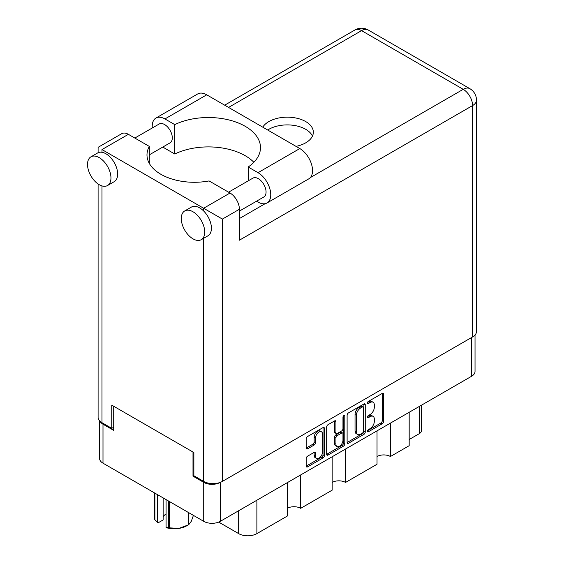 <?xml version="1.0" encoding="UTF-8"?>
<svg xmlns="http://www.w3.org/2000/svg" width="564" height="564" viewBox="0 0 564 564"><rect width="100%" height="100%" fill="white"/><g stroke="black" fill="none" stroke-linecap="round" stroke-linejoin="round"><path stroke-width="0.85" d="M321.494 431.798L320.155 431.023A4.97 2.869 120 0 0 317.666 431.27A4.97 2.869 120 0 0 314.148 437.361L315.487 438.129A4.97 2.869 120 0 1 319.005 432.038A4.97 2.869 120 0 1 321.494 431.798A4.97 2.869 120 0 1 322.523 434.069L322.523 452.06A4.97 2.869 120 0 1 320.352 457.066A4.97 2.869 120 0 1 316.517 458.398A4.97 2.869 120 0 1 315.487 456.121L315.487 453.125A1.861 1.072 120 0 0 315.1 452.272A1.861 1.072 120 0 0 314.176 452.363L307.535 456.198A1.861 1.072 120 0 0 306.217 458.476L306.217 466.139A1.861 1.072 120 0 0 306.604 466.992A1.861 1.072 120 0 0 307.535 466.9L323.045 457.947A1.861 1.072 120 0 0 324.363 455.67L324.363 428.344A1.861 1.072 120 0 0 323.976 427.491A1.861 1.072 120 0 0 323.045 427.582L307.535 436.536A1.861 1.072 120 0 0 306.217 438.813L306.217 448.077A1.861 1.072 120 0 0 306.604 448.93A1.861 1.072 120 0 0 307.535 448.838L314.176 445.003A1.861 1.072 120 0 0 315.487 442.726L315.487 438.129M343.885 415.548L344.808 416.084A1.304 0.754 120 0 0 344.533 415.485A1.304 0.754 120 0 0 343.885 415.548A1.304 0.754 120 0 0 342.968 417.149L342.968 428.682A1.861 1.072 120 0 1 341.65 430.959L337.244 433.504A1.861 1.072 120 0 1 336.313 433.596A1.861 1.072 120 0 1 335.933 432.743L335.933 421.661A1.861 1.072 120 0 0 335.545 420.807A1.861 1.072 120 0 0 334.614 420.899L335.933 421.661M347.107 415.21L347.107 442.536A1.861 1.072 120 0 0 347.494 443.389A1.861 1.072 120 0 0 348.418 443.297L363.935 434.336A1.861 1.072 120 0 0 365.246 432.059L365.246 404.733A1.861 1.072 120 0 0 364.866 403.887A1.861 1.072 120 0 0 363.935 403.979L348.418 412.933A1.861 1.072 120 0 0 347.107 415.21M475.029 335.002L475.029 371.464A11.745 6.782 180 0 1 471.589 376.259L220.32 521.326A11.745 6.782 180 0 1 203.717 521.326L102.993 463.178A11.745 6.782 180 0 1 99.553 458.384L99.553 420.758M370.111 428.647L368.306 429.69A1.304 0.754 120 0 0 367.453 430.833A1.304 0.754 120 0 0 367.657 431.876A1.304 0.754 120 0 0 368.306 431.812L382.272 423.747A1.861 1.072 120 0 0 383.591 421.47L383.591 394.144A1.861 1.072 120 0 0 383.203 393.298A1.861 1.072 120 0 0 382.272 393.39L368.306 401.455A1.304 0.754 120 0 0 367.453 402.597A1.304 0.754 120 0 0 367.657 403.641A1.304 0.754 120 0 0 368.306 403.577L370.111 402.534A5.95 3.433 120 0 1 373.086 402.238A5.95 3.433 120 0 1 374.32 404.966L374.32 407.243A5.95 3.433 120 0 1 370.111 414.526L368.306 415.569A1.304 0.754 120 0 0 367.453 416.718A1.304 0.754 120 0 0 367.657 417.762A1.304 0.754 120 0 0 368.306 417.698L370.111 416.655A5.95 3.433 120 0 1 373.086 416.359A5.95 3.433 120 0 1 374.32 419.08L374.32 421.357A5.95 3.433 120 0 1 370.111 428.647M326.662 454.309L342.151 445.37L343.49 446.138A1.861 1.072 120 0 0 344.808 443.861L344.808 416.084M343.49 446.138L327.98 455.099A1.861 1.072 120 0 1 327.049 455.19A1.861 1.072 120 0 1 326.662 454.337L326.662 427.011A1.861 1.072 120 0 1 327.98 424.734L334.614 420.899M300.683 474.93L300.683 508.333L332.161 490.165L332.161 456.755M390.422 423.12L390.422 456.523L409.175 445.701L409.175 412.291M345.556 449.022L345.556 482.431L377.027 464.257L377.027 430.854M193.868 475.663L193.001 476.164L203.717 482.354A11.745 6.782 0 0 0 220.263 482.382M193.001 476.164L193.001 452.039M99.969 421.195A11.745 6.782 0 0 0 102.993 424.199L113.709 430.388L113.709 406.263M421.442 405.213L421.442 430.621A7.579 4.371 180 0 1 419.221 433.716L409.175 439.511M256.888 500.219L256.888 533.622L287.287 516.067L287.287 482.664M218.719 522.102L238.671 533.622L238.671 510.73M377.027 456.523A9.468 5.471 180 0 1 390.422 456.523M332.161 482.431A9.468 5.471 180 0 1 345.556 482.431M287.287 508.333A9.468 5.471 180 0 1 300.683 508.333M256.888 533.622A12.88 7.438 180 0 1 238.671 533.622M373.086 416.359L371.746 415.583A5.95 3.433 120 0 0 368.771 415.879L370.111 416.655M367.488 416.62L368.771 415.879M373.086 402.238L371.746 401.469A5.95 3.433 120 0 0 368.771 401.758L370.111 402.534M367.488 402.506L368.771 401.758M367.488 430.741L380.933 422.979A1.861 1.072 120 0 0 382.251 420.702L382.251 393.404M347.107 442.507L362.596 433.568A1.861 1.072 120 0 0 363.907 431.291L363.907 403.993M362.49 433.046A1.304 0.754 120 0 0 363.406 431.453L363.406 407.469A1.304 0.754 120 0 0 363.138 406.87A1.304 0.754 120 0 0 362.49 406.933L360.579 408.04A5.95 3.433 120 0 0 356.377 415.323L356.377 431.721A5.95 3.433 120 0 0 357.604 434.442A5.95 3.433 120 0 0 360.579 434.146L362.49 433.046M363.138 406.87L361.799 406.101A1.304 0.754 120 0 0 361.15 406.165L362.49 406.933M357.604 434.442L356.265 433.667A5.95 3.433 120 0 1 355.038 430.945L355.038 414.547A5.95 3.433 120 0 1 359.24 407.264L361.15 406.165M334.593 420.92L334.593 431.968A1.861 1.072 120 0 0 334.974 432.821L336.313 433.596M343.469 415.908L343.469 443.092L344.808 443.861M335.933 444.242A4.97 2.869 120 0 0 336.962 446.519A4.97 2.869 120 0 0 340.797 445.186A4.97 2.869 120 0 0 342.968 440.181L342.968 433.843A1.861 1.072 120 0 0 342.581 432.99A1.861 1.072 120 0 0 341.65 433.089L337.244 435.627A1.861 1.072 120 0 0 335.933 437.904L335.933 444.242L334.593 443.473A4.97 2.869 120 0 0 335.622 445.743L336.962 446.519M342.581 432.99L341.241 432.221A1.861 1.072 120 0 0 340.311 432.313L341.65 433.089M334.593 443.473L334.593 437.135A1.861 1.072 120 0 1 335.904 434.858L340.311 432.313M342.151 445.37A1.861 1.072 120 0 0 343.469 443.092M316.517 458.398L315.177 457.623A4.97 2.869 120 0 1 314.148 455.345L314.148 452.377M307.535 448.838L306.217 448.077L312.837 444.228A1.861 1.072 120 0 0 314.148 441.95L314.148 437.361M306.217 466.111L321.706 457.171A1.861 1.072 120 0 0 323.024 454.894L323.024 427.597L324.363 428.344M253.849 162.284A52.092 30.075 0 0 0 174.777 154.007L164.935 148.325A17.992 10.392 60 0 1 162.933 146.985M152.294 127.972A17.992 10.392 60 0 1 152.217 126.287A17.992 10.392 60 0 1 155.939 118.052A17.992 10.392 60 0 1 164.935 118.941L206.727 94.815A17.992 10.392 60 0 0 197.731 93.927L155.939 118.052M204.718 232.072A16.575 9.567 -120 0 0 197.485 215.392A16.575 9.567 -120 0 0 184.71 210.957A16.575 9.567 -120 0 0 181.277 218.543A16.575 9.567 -120 0 0 188.51 235.223A16.575 9.567 -120 0 0 201.285 239.665A16.575 9.567 -120 0 0 204.718 232.072M201.285 239.665L207.982 235.794A16.575 9.567 -120 0 0 211.415 228.208A16.575 9.567 -120 0 0 203.646 210.985A16.575 9.567 -120 0 0 191.407 207.087L184.71 210.957M110.96 177.942A16.575 9.567 -120 0 0 103.727 161.262A16.575 9.567 -120 0 0 90.952 156.827A16.575 9.567 -120 0 0 87.519 164.413A16.575 9.567 -120 0 0 94.759 181.093A16.575 9.567 -120 0 0 107.527 185.528A16.575 9.567 -120 0 0 110.96 177.942M107.527 185.528L114.224 181.664A16.575 9.567 -120 0 0 117.657 174.079A16.575 9.567 -120 0 0 101.985 152.287A16.575 9.567 -120 0 0 97.65 152.957L90.952 156.827M296.022 146.372A26.043 15.038 0 0 0 305.709 142.84A26.043 15.038 0 0 0 313.337 132.202A26.043 15.038 0 0 0 297.256 118.313A26.043 15.038 0 0 0 268.873 121.57A26.043 15.038 0 0 0 262.753 127.161M267.71 130.023A26.043 15.038 180 0 1 268.873 129.304A26.043 15.038 180 0 1 294.055 125.419A26.043 15.038 180 0 1 312.463 136.072M134.824 138.053L159.161 124.01A10.892 6.289 60 0 1 167.55 126.928A10.892 6.289 60 0 1 172.302 137.891A10.892 6.289 60 0 1 170.046 142.875L149.333 154.832M228.582 192.183L252.912 178.139A10.892 6.289 60 0 1 261.308 181.058A10.892 6.289 60 0 1 266.06 192.021A10.892 6.289 60 0 1 263.804 197.005L239.411 211.091M174.777 154.007L174.777 124.623L164.935 118.941M98.101 152.724L98.101 147.324L121.746 133.675A13.261 7.656 60 0 1 128.373 134.331L101.985 149.566C96.93 146.647 96.93 146.647 101.985 149.566L222.399 219.086L222.399 481.388A13.261 7.656 180 0 1 203.646 481.388L193.868 475.741L193.868 452.539L111.764 405.142L111.764 428.337L101.985 422.69A13.261 7.656 180 0 1 98.101 417.282L98.101 183.991M203.646 210.985L203.646 208.257L230.034 193.022L209.075 180.924A47.355 27.34 0 0 1 146.985 154.938A47.355 27.34 0 0 1 149.333 146.428L128.373 134.331M230.034 193.022A13.261 7.656 60 0 1 239.411 209.265L239.411 240.193L472.597 105.567L472.597 336.934L222.399 481.388M111.764 428.337L113.709 427.216M310.327 177.597L463.22 89.323A13.261 7.656 60 0 1 472.597 105.567A13.261 7.656 180 0 0 476.481 100.152L476.481 331.519A13.261 7.656 180 0 1 472.597 336.934M149.333 163.447L149.333 146.428M248.188 180.868L248.188 167.007L258.023 172.683A17.992 10.392 60 0 1 269.782 188.545A17.992 10.392 60 0 1 267.026 202.962A17.992 10.392 60 0 1 258.023 202.074L256.528 201.207M258.023 172.683L299.815 148.558A17.992 10.392 60 0 1 311.568 164.413A17.992 10.392 60 0 1 308.811 178.837L267.026 202.962M248.188 167.007A52.092 30.075 0 0 0 260.49 147.592A52.092 30.075 0 0 0 230.331 120.315A52.092 30.075 0 0 0 174.777 124.623M299.815 148.558L206.727 94.815M169.503 501.572L169.503 527.855A20.17 11.647 180 0 1 168.551 527.707L166.077 527.439L166.077 499.598M168.551 527.707L168.551 501.029M163.137 497.899L163.137 519.93L158.153 522.807L154.896 519.818A20.17 11.647 180 0 1 154.642 519.275L154.642 492.992M166.077 527.439L166.859 527.833A17.71 10.223 180 0 0 178.83 528.419L188.157 524.964L188.157 512.345M169.503 527.855L178.83 528.419A17.71 10.223 180 0 0 186.769 525.775L188.51 524.767A20.17 11.647 180 0 1 188.157 524.964M188.855 512.746L188.855 524.562L191.351 521.192L193.41 515.376M154.896 493.14L154.896 519.818M163.137 517.153A11.365 6.564 180 0 1 166.077 513.98M157.37 494.572L157.37 522.412M471.589 376.259L471.589 337.519M220.32 482.361L220.32 521.326M203.717 521.326L203.717 482.354M102.993 424.199L102.993 463.178M419.221 433.716L419.221 406.496M367.383 417.163L368.306 417.698M367.383 403.048L368.306 403.577M382.272 393.39L383.591 394.144M382.251 420.702L383.591 421.47M380.933 422.979L382.272 423.747M367.383 431.284L368.306 431.812M363.935 403.979L365.246 404.733M363.907 431.291L365.246 432.059M362.596 433.568L363.935 434.336M347.107 442.536L348.418 443.297M359.24 407.264L360.579 408.04M355.038 414.547L356.377 415.323M355.038 430.945L356.377 431.721M326.662 454.337L327.98 455.099M334.593 431.968L335.933 432.743M335.904 434.858L337.244 435.627M334.593 437.135L335.933 437.904M314.176 452.363L315.487 453.125M314.148 455.345L315.487 456.121M314.148 441.95L315.487 442.726M312.837 444.228L314.176 445.003M323.024 454.894L324.363 455.67M321.706 457.171L323.045 457.947M306.217 466.139L307.535 466.9M203.646 481.388L203.646 238.297M101.985 149.566L101.985 152.287M101.985 185.916L101.985 422.69M476.481 100.152A13.261 13.261 0 0 0 469.847 88.668A13.261 7.656 120 0 0 463.22 89.323L361.559 30.632L228.561 107.421M239.411 218.543L265.193 203.653M239.411 209.265L222.399 219.086M354.932 29.977A13.261 7.656 60 0 1 361.559 30.632A13.261 7.656 120 0 1 368.186 29.977A13.261 13.261 0 0 0 354.932 29.977L224.676 105.179M469.847 88.668L368.186 29.977"/></g></svg>

